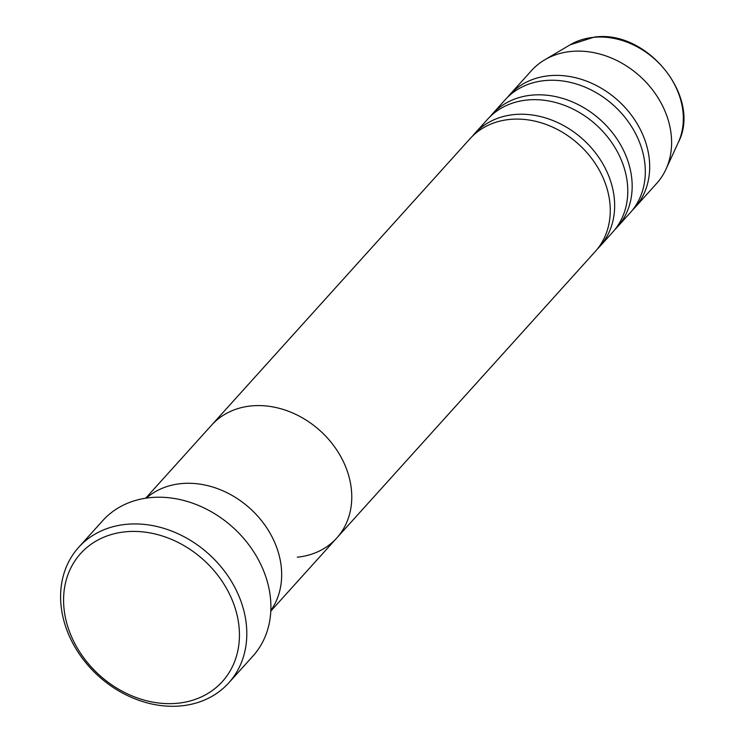 <?xml version="1.0" encoding="UTF-8"?>
<svg xmlns="http://www.w3.org/2000/svg" width="743" height="743" viewBox="0 0 743 743"><rect width="100%" height="100%" fill="white"/><g stroke="black" fill="none" stroke-linecap="round" stroke-linejoin="round"><path stroke-width="1.11" d="M177.716 703.24A95.494 77.653 -137.9 0 0 235.457 609.093A95.494 77.653 -137.9 0 0 125.316 531.83A95.494 77.653 -137.9 0 0 67.567 625.977A95.494 77.653 -137.9 0 0 177.716 703.24M125.957 524.363A101.113 82.213 42.1 0 1 229.476 578.268A101.113 82.213 42.1 0 1 228.779 682.845A101.113 82.213 42.1 0 1 181.45 705.85A101.113 82.213 42.1 0 1 77.931 651.936A101.113 82.213 42.1 0 1 78.628 547.368A101.113 82.213 42.1 0 1 125.957 524.363M270.842 610.467A84.265 68.514 -137.9 0 0 264.945 525.208A84.265 68.514 -137.9 0 0 180.967 483.637A84.265 68.514 -137.9 0 0 146.315 498.116A84.265 68.514 42.1 0 1 180.967 483.637A84.265 68.514 42.1 0 1 264.945 525.208A84.265 68.514 42.1 0 1 270.842 610.467M228.779 682.845L252.88 656.134A101.113 82.213 -137.9 0 0 253.567 551.566A101.113 82.213 -137.9 0 0 150.058 497.652A101.113 82.213 -137.9 0 0 102.729 520.657L78.628 547.368M597.363 249.026A84.265 68.514 -137.9 0 0 599.629 246.667A84.265 68.514 -137.9 0 0 600.205 159.522A84.265 68.514 -137.9 0 0 513.942 114.598A84.265 68.514 -137.9 0 0 474.498 133.768A84.265 68.514 -137.9 0 0 472.381 136.266M297.311 557.194A84.265 68.514 -137.9 0 0 336.755 538.016L595.245 251.524A84.265 68.514 -137.9 0 0 595.821 164.379A84.265 68.514 -137.9 0 0 509.559 119.456A84.265 68.514 -137.9 0 0 470.115 138.625L211.625 425.126A84.265 68.514 42.1 0 1 251.069 405.947A84.265 68.514 -137.9 0 0 211.625 425.126L145.684 498.209M614.888 229.606A84.265 68.514 -137.9 0 0 617.145 227.237A84.265 68.514 -137.9 0 0 617.73 140.102A84.265 68.514 -137.9 0 0 531.468 95.178A84.265 68.514 -137.9 0 0 492.024 114.348A84.265 68.514 -137.9 0 0 489.906 116.837M599.629 246.667L612.771 232.095A84.265 68.514 -137.9 0 0 613.346 144.959A84.265 68.514 -137.9 0 0 527.084 100.026A84.265 68.514 -137.9 0 0 487.64 119.205L474.498 133.768M632.414 210.185A84.265 68.514 -137.9 0 0 634.671 207.817A84.265 68.514 -137.9 0 0 635.256 120.682A84.265 68.514 -137.9 0 0 548.993 75.749A84.265 68.514 -137.9 0 0 509.549 94.928A84.265 68.514 -137.9 0 0 507.432 97.417M617.145 227.237L630.296 212.674A84.265 68.514 -137.9 0 0 630.872 125.53A84.265 68.514 -137.9 0 0 544.61 80.606A84.265 68.514 -137.9 0 0 505.166 99.776L492.024 114.348M336.755 538.016A84.265 68.514 -137.9 0 0 337.331 450.871A84.265 68.514 -137.9 0 0 251.069 405.947A84.265 68.514 42.1 0 1 337.331 450.871A84.265 68.514 42.1 0 1 336.755 538.016L270.805 611.099M634.671 207.817L656.58 183.54A84.265 68.514 -137.9 0 0 665.96 169.274A84.265 68.514 -137.9 0 0 651.072 88.008A84.265 68.514 -137.9 0 0 570.903 51.471A84.265 68.514 -137.9 0 0 544.684 59.858A84.265 68.514 -137.9 0 0 531.459 70.641L509.549 94.928M570.104 44.831L594.066 37.15C647.032 29.126 702.107 97.352 678.294 142.452A75.173 61.13 -137.9 0 0 665.022 69.953A75.173 61.13 -137.9 0 0 593.49 37.354A75.173 61.13 -137.9 0 0 570.104 44.831L544.684 59.858M678.294 142.452L665.96 169.274"/></g></svg>
